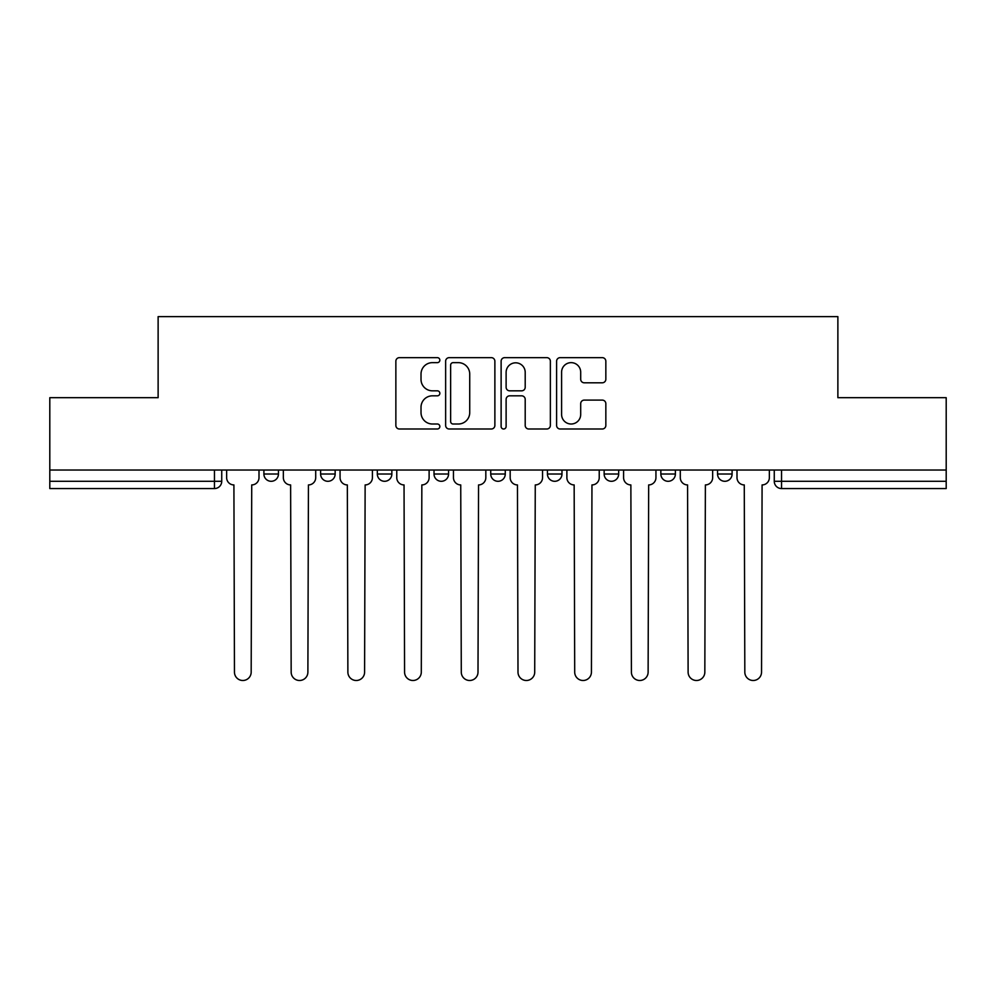 <?xml version="1.0" encoding="UTF-8"?>
<svg xmlns="http://www.w3.org/2000/svg" width="996" height="996" viewBox="0 0 996 996"><rect width="100%" height="100%" fill="white"/><g stroke="black" fill="none" stroke-linecap="round" stroke-linejoin="round"><path stroke-width="1.49" d="M439.846 360.141A2.502 2.502 0 0 0 437.344 357.651L399.433 357.651A3.573 3.573 0 0 0 395.86 361.212L395.86 425.441A3.573 3.573 0 0 0 399.433 429.002L437.344 429.002A2.502 2.502 0 0 0 439.846 426.512A2.502 2.502 0 0 0 437.344 424.01L432.438 424.01A11.417 11.417 0 0 1 421.022 412.593L421.022 407.24A11.417 11.417 0 0 1 432.438 395.823L437.344 395.823A2.502 2.502 0 0 0 439.846 393.32A2.502 2.502 0 0 0 437.344 390.83L432.438 390.83A11.417 11.417 0 0 1 421.022 379.414L421.022 374.06A11.417 11.417 0 0 1 432.438 362.644L437.344 362.644A2.502 2.502 0 0 0 439.846 360.141M717.556 470.025L717.556 474.021L732.097 474.021A7.271 7.271 0 0 1 724.827 481.292A7.271 7.271 0 0 1 717.556 474.021L717.556 470.025M604.149 470.025L604.149 474.021L618.678 474.021A7.271 7.271 0 0 1 611.407 481.292A7.271 7.271 0 0 1 604.149 474.021L604.149 470.025M547.439 470.025L547.439 474.021L561.981 474.021A7.271 7.271 0 0 1 554.71 481.292A7.271 7.271 0 0 1 547.439 474.021L547.439 470.025M434.019 470.025L434.019 474.021L448.561 474.021A7.271 7.271 0 0 1 441.29 481.292A7.271 7.271 0 0 1 434.019 474.021L434.019 470.025M602.281 382.8A3.573 3.573 0 0 0 605.842 379.227L605.842 361.212A3.573 3.573 0 0 0 602.281 357.651L560.175 357.651A3.573 3.573 0 0 0 556.602 361.212L556.602 425.441A3.573 3.573 0 0 0 560.175 429.002L602.281 429.002A3.573 3.573 0 0 0 605.842 425.441L605.842 403.679A3.573 3.573 0 0 0 602.281 400.106L584.254 400.106A3.573 3.573 0 0 0 580.693 403.679L580.693 414.461A9.549 9.549 0 0 1 571.144 424.01A9.549 9.549 0 0 1 561.595 414.461L561.595 372.18A9.549 9.549 0 0 1 571.144 362.644A9.549 9.549 0 0 1 580.693 372.18L580.693 379.227A3.573 3.573 0 0 0 584.254 382.8L602.281 382.8M49.8 470.025L49.8 397.69L158.127 397.69L158.127 316.628L837.873 316.628L837.873 397.69L946.2 397.69L946.2 470.025L49.8 470.025L49.8 481.292L221.735 481.292L221.735 470.025L221.735 481.292A7.271 7.271 0 0 1 214.464 488.563L49.8 488.563L49.8 481.292M494.875 361.212A3.573 3.573 0 0 0 491.314 357.651L449.208 357.651A3.573 3.573 0 0 0 445.635 361.212L445.635 425.441A3.573 3.573 0 0 0 449.208 429.002L491.314 429.002A3.573 3.573 0 0 0 494.875 425.441L494.875 361.212M504.686 357.651L546.792 357.651A3.573 3.573 0 0 1 550.365 361.212L550.365 425.441A3.573 3.573 0 0 1 546.792 429.002L528.776 429.002A3.573 3.573 0 0 1 525.203 425.441L525.203 399.396A3.573 3.573 0 0 0 521.643 395.823L509.691 395.823A3.573 3.573 0 0 0 506.117 399.396L506.117 426.512A2.502 2.502 0 0 1 503.615 429.002A2.502 2.502 0 0 1 501.125 426.512L501.125 361.212A3.573 3.573 0 0 1 504.686 357.651M774.266 470.025L774.266 481.292L946.2 481.292L946.2 488.563L781.536 488.563A7.271 7.271 0 0 1 774.266 481.292M946.2 470.025L946.2 481.292M732.097 470.025L732.097 474.021M675.388 470.025L675.388 474.021A7.271 7.271 0 0 1 668.117 481.292A7.271 7.271 0 0 1 660.846 474.021L675.388 474.021L675.388 470.025M660.846 470.025L660.846 474.021M618.678 470.025L618.678 474.021L618.678 470.025M561.981 474.021L561.981 470.025L561.981 474.021A7.271 7.271 0 0 1 554.71 481.292M505.271 470.025L505.271 474.021A7.271 7.271 0 0 1 498 481.292A7.271 7.271 0 0 1 490.729 474.021A7.271 7.271 0 0 0 498 481.292A7.271 7.271 0 0 0 505.271 474.021L505.271 470.025M490.729 470.025L490.729 474.021L505.271 474.021M448.561 470.025L448.561 474.021M391.851 470.025L391.851 474.021A7.271 7.271 0 0 1 384.593 481.292A7.271 7.271 0 0 1 377.322 474.021A7.271 7.271 0 0 0 384.593 481.292A7.271 7.271 0 0 0 391.851 474.021L377.322 474.021L377.322 470.025M320.612 470.025L320.612 474.021L335.154 474.021L335.154 470.025L335.154 474.021A7.271 7.271 0 0 1 327.883 481.292A7.271 7.271 0 0 1 320.612 474.021A7.271 7.271 0 0 0 327.883 481.292M263.903 470.025L263.903 474.021L278.444 474.021L278.444 470.025L278.444 474.021A7.271 7.271 0 0 1 271.173 481.292A7.271 7.271 0 0 1 263.903 474.021A7.271 7.271 0 0 0 271.173 481.292M214.464 470.025L214.464 488.563A7.271 7.271 0 0 0 221.735 481.292M453.13 362.644A2.502 2.502 0 0 0 450.64 365.134L450.64 421.507A2.502 2.502 0 0 0 453.13 424.01L458.309 424.01A11.417 11.417 0 0 0 469.726 412.593L469.726 374.06A11.417 11.417 0 0 0 458.309 362.644L453.13 362.644M525.203 372.367A9.549 9.549 0 0 0 515.667 362.818A9.549 9.549 0 0 0 506.117 372.367L506.117 387.257A3.573 3.573 0 0 0 509.691 390.83L521.643 390.83A3.573 3.573 0 0 0 525.203 387.257L525.203 372.367M226.64 470.025L226.64 477.657A7.271 7.271 0 0 0 233.911 484.928L234.458 672.138A8.366 8.366 0 0 0 242.825 680.492A8.366 8.366 0 0 0 251.179 672.138L251.727 484.928A7.271 7.271 0 0 0 258.997 477.657L258.997 470.025M283.35 470.025L283.35 477.657A7.271 7.271 0 0 0 290.62 484.928L291.168 672.138A8.366 8.366 0 0 0 299.522 680.492A8.366 8.366 0 0 0 307.889 672.138L308.436 484.928A7.271 7.271 0 0 0 315.707 477.657L315.707 470.025M340.059 470.025L340.059 477.657A7.271 7.271 0 0 0 347.33 484.928L347.878 672.138A8.366 8.366 0 0 0 356.232 680.492A8.366 8.366 0 0 0 364.598 672.138L365.134 484.928A7.271 7.271 0 0 0 372.404 477.657L372.404 470.025M396.769 470.025L396.769 477.657A7.271 7.271 0 0 0 404.04 484.928L404.575 672.138A8.366 8.366 0 0 0 412.942 680.492A8.366 8.366 0 0 0 421.296 672.138L421.843 484.928A7.271 7.271 0 0 0 429.114 477.657L429.114 470.025M453.466 470.025L453.466 477.657A7.271 7.271 0 0 0 460.737 484.928L461.285 672.138A8.366 8.366 0 0 0 469.651 680.492A8.366 8.366 0 0 0 478.005 672.138L478.553 484.928A7.271 7.271 0 0 0 485.824 477.657L485.824 470.025M510.176 470.025L510.176 477.657A7.271 7.271 0 0 0 517.447 484.928L517.995 672.138A8.366 8.366 0 0 0 526.349 680.492A8.366 8.366 0 0 0 534.715 672.138L535.263 484.928A7.271 7.271 0 0 0 542.534 477.657L542.534 470.025M566.886 470.025L566.886 477.657A7.271 7.271 0 0 0 574.157 484.928L574.704 672.138A8.366 8.366 0 0 0 583.058 680.492A8.366 8.366 0 0 0 591.425 672.138L591.96 484.928A7.271 7.271 0 0 0 599.231 477.657L599.231 470.025M623.596 470.025L623.596 477.657A7.271 7.271 0 0 0 630.866 484.928L631.402 672.138A8.366 8.366 0 0 0 639.768 680.492A8.366 8.366 0 0 0 648.122 672.138L648.67 484.928A7.271 7.271 0 0 0 655.941 477.657L655.941 470.025M680.293 470.025L680.293 477.657A7.271 7.271 0 0 0 687.564 484.928L688.112 672.138A8.366 8.366 0 0 0 696.478 680.492A8.366 8.366 0 0 0 704.832 672.138L705.38 484.928A7.271 7.271 0 0 0 712.65 477.657L712.65 470.025M737.003 470.025L737.003 477.657A7.271 7.271 0 0 0 744.273 484.928L744.821 672.138A8.366 8.366 0 0 0 753.175 680.492A8.366 8.366 0 0 0 761.542 672.138L762.089 484.928A7.271 7.271 0 0 0 769.36 477.657L769.36 470.025M781.536 470.025L781.536 488.563"/></g></svg>
